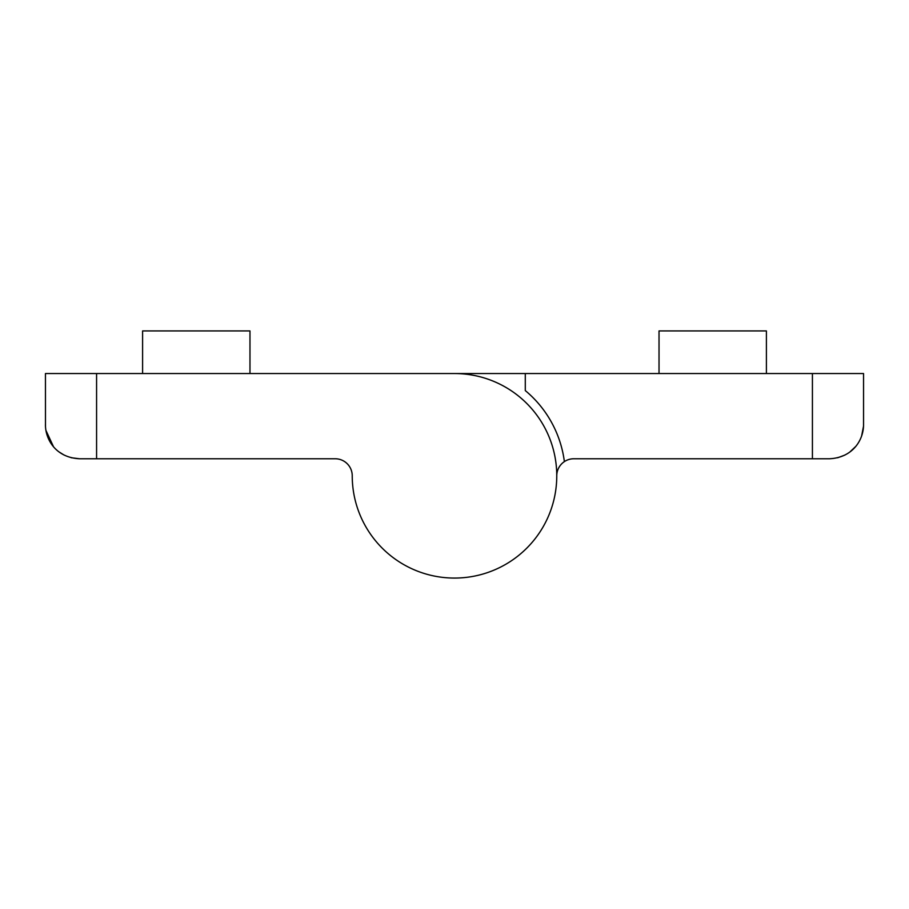 <?xml version="1.0" encoding="UTF-8"?>
<svg xmlns="http://www.w3.org/2000/svg" width="909" height="909" viewBox="0 0 909 909"><rect width="100%" height="100%" fill="white"/><g stroke="black" fill="none" stroke-linecap="round" stroke-linejoin="round"><path stroke-width="1.36" d="M766.401 373.542L766.401 330.933L659.025 330.933L659.025 373.542M45.484 426.264L45.45 373.542L454.5 373.542A102.263 102.263 0 0 1 556.763 475.805A17.044 17.044 0 0 1 564.375 461.613A110.784 110.784 0 0 0 525.288 390.586L525.288 373.542L863.55 373.542L863.55 424.673C863.641 439.217 853.358 457.647 829.462 458.761L573.806 458.761A17.044 17.044 0 0 0 564.375 461.613M454.5 373.542L525.288 373.542M863.516 426.264L861.607 436.036M855.585 446.58L849.892 451.966M844.904 455.068L837.666 457.761M556.763 475.805A102.263 102.263 0 0 1 454.5 578.067A102.263 102.263 0 0 1 352.238 475.805A17.044 17.044 0 0 0 335.194 458.761L79.537 458.761L71.243 457.738M249.975 373.542L249.975 330.933L142.599 330.933L142.599 373.542M45.45 424.673C45.348 439.172 55.585 457.636 79.537 458.761M64.005 455.011L59.108 451.966M53.449 446.603L45.939 430.411M812.419 373.542L812.419 458.761M96.581 373.542L96.581 458.761"/></g></svg>
